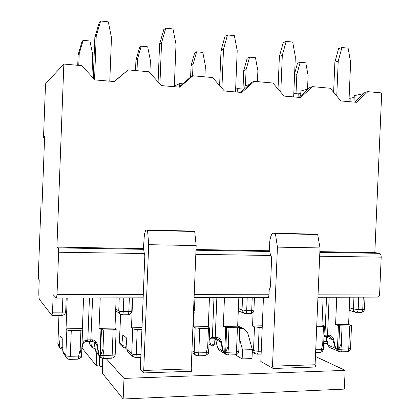 <?xml version="1.0" encoding="UTF-8"?>
<svg xmlns="http://www.w3.org/2000/svg" width="420" height="420" viewBox="0 0 420 420"><rect width="100%" height="100%" fill="white"/><g stroke="black" fill="none" stroke-linecap="round" stroke-linejoin="round"><path stroke-width="0.63" d="M299.024 97.377L310.044 87.323L312.538 86.641L330.236 88.247L340.862 100.958L356.554 102.302L367.904 91.67L381.701 92.925L374.829 252.604L379.465 253.339C380.599 253.727 381.176 254.998 381.197 257.15L379.606 294.037C379.454 295.864 378.887 296.882 377.911 297.092L377.774 297.092M353.997 102.081L354.27 95.686L363.752 93.571M293.806 93.492L298.221 93.88L300.815 93.193M300.704 95.844L300.904 90.967L308.228 88.982M354.596 102.133L365.101 92.305L367.904 91.67M44.604 137.319L43.523 137.251L45.533 83.837L63.856 64.04L81.742 65.667L94.978 79.916L114.34 81.569L128.215 69.888L148.932 71.773L161.438 85.601L179.765 87.171L192.932 75.773L212.567 77.553L224.39 90.988L241.773 92.479L254.289 81.349L272.921 83.039L284.119 96.101L300.625 97.514L312.538 86.641M63.856 64.04L56.91 247.102L58.238 247.874C58.553 248.304 58.684 249.758 58.627 252.226L57.015 294.593L56.427 298.095L53.182 294.693L52.516 312.197L51.975 315.504L39.47 299.476C38.924 298.231 38.719 295.034 38.855 289.884L39.239 279.804L38.556 279.08L38.32 275.368L41.008 203.889L42.089 204.109L44.63 136.668L43.523 137.251M374.829 252.604L319.867 251.654M269.556 250.782L196.014 249.512M143.572 248.603L56.91 247.102M349.099 98.311L354.191 97.529M42.095 203.926L41.008 203.889M235.636 89.15L237.332 88.573L243.731 89.135L244.508 88.877M244.781 88.63L244.886 86.011L249.491 84.446M240.571 92.374L252.142 82.084L254.289 81.349M237.19 92.085L237.332 88.573M174.342 86.016L179.823 83.564L182.794 83.827M186.002 81.049L186.59 80.54M179.004 87.103L191.179 76.571L192.932 75.773M179.702 86.499L179.823 83.564M114.072 81.548L128.215 69.888M115.663 310.469L116.697 311.399M243.71 89.581L243.731 89.135M298.079 97.293L298.221 93.88M350.06 101.745L350.201 98.406M93.282 78.083L94.841 37.517L99.225 22.575L100.653 21L108.276 21.835L111.473 37.658L109.788 81.181M94.558 79.464L96.227 36.083L100.653 21M91.938 76.645L92.773 54.936L89.922 40.992L83.139 40.304L82.026 41.533L78.13 54.758L77.732 65.299M83.139 40.304L79.217 53.639L78.766 65.394M79.217 53.639L78.13 54.758M94.841 37.517L96.227 36.083M58.973 315.436L57.892 343.786L59.42 346.048L60.218 335.895L62.801 339.444L62.79 351.041L65.851 355.572C66.423 356.06 67.898 356.302 70.287 356.291L69.71 359.389L78.073 359.158C78.383 358.964 78.587 357.935 78.677 356.066L70.287 356.291L71.274 330.472L80.913 330.32L80.178 349.487L78.677 356.066L81.533 356.213L81.254 357.362M71.274 330.472C68.885 330.467 67.405 330.256 66.832 329.842L66.035 328.839L82.388 328.587L81.895 329.117L82.546 329.999L80.913 330.32M100.228 297.959L99.052 328.33L114.98 328.083L116.151 297.906M99.052 328.33L101.509 329.637L100.212 356.848L100.616 357.441M114.98 328.083L116.177 329.196C116.046 329.543 115.038 329.742 113.143 329.794L103.751 329.947L101.509 329.637M83.564 298.011L82.388 328.587M66.035 328.839L67.205 298.058M90.694 346.048L89.717 344.159L89.287 341.329M93.854 341.633L96.768 345.041L96.002 343.208M100.196 357.058L98.658 354.38L98.858 354.155L100.212 356.848M81.533 356.213L80.178 349.487M103.016 348.941L103.992 355.394C103.892 357.242 103.667 358.265 103.299 358.454L111.442 358.229C111.82 358.04 112.061 357.021 112.156 355.178L100.538 355.703L103.016 348.941L103.751 329.947M100.485 356.071L100.538 355.703M95.645 350.947L98.658 354.38L96.768 345.041L97.335 344.909L98.858 354.155M93.938 341.975L93.817 341.618M94.852 346.967C93.009 347.109 91.833 346.789 91.334 346.006L91.922 347.461L95.214 348.894M92.626 297.98L90.767 341.26M89.444 297.99L87.833 339.817L87.287 341.334M82.357 345.245C82.803 342.232 84.221 340.452 86.614 339.906L85.885 341.471C85.648 341.213 84.845 341.728 83.475 343.014L82.357 345.245L81.821 348.789M100.973 329.123L99.934 355.908M92.521 341.303L92.337 339.791C95.12 340.226 96.789 341.938 97.335 344.909M85.664 341.444L87.407 341.366M82.509 345.361L81.779 349.844M333.611 92.285L334.882 62.197L338.562 48.683L341.933 47.492L348.128 48.169L350.627 62.402L348.952 101.651M336.751 96.038L338.226 61.121L341.933 47.492M307.54 89.166L308.107 75.532L305.818 62.837L300.174 62.27L297.486 63.221L294.635 73.579M300.174 62.27L296.825 74.456L296.021 93.686M296.825 74.456L294.567 75.18M334.882 62.197L338.226 61.121M261.24 351.215L258.174 351.298L259.161 327.432L262.227 327.385M259.161 327.432L254.489 326.855L252.546 325.952L262.29 325.799M252.546 325.952L253.108 312.239M316.712 326.503L323.463 326.393L322.733 343.686L321.468 349.613L323.284 349.766L322.224 351.587L320.019 352.427M316.774 324.959L321.983 324.875L324.413 326.204L323.463 326.393M336.745 297.218L335.58 324.665L348.595 324.466L349.755 297.176M335.58 324.665L339.685 325.815L338.667 349.687L338.095 350.395L338.221 350.942C337.181 350.889 336.2 349.976 335.27 348.201L335.612 347.996L338.095 350.395M348.595 324.466L351.498 325.616L349.713 325.967L339.685 325.815M323.148 297.26L321.983 324.875M325.904 336.431L326.177 337.066L332.908 339.78L330.083 336.814M323.284 349.766L323.458 348.222L322.733 343.686M341.329 343.24L342.074 349.067C341.948 350.737 341.481 351.666 340.673 351.855L347.314 351.671C348.133 351.482 348.611 350.558 348.737 348.889L338.767 349.356L341.329 343.24L342.058 326.093M338.667 349.687L338.767 349.356M327.836 345.209L325.862 337.097L326.177 337.066L328.156 345.193L329.711 347.54L327.836 345.209L328.156 345.193L335.27 348.201L332.908 339.78L333.695 339.654L335.612 347.996M329.149 297.244L327.548 335.002L326.802 336.378M326.55 297.25L324.949 335.055L324.182 336.457M338.436 325.364L337.407 349.561M328.351 336.42L328.718 335.039C331.338 335.433 332.997 336.971 333.695 339.654M324.03 335.276L328.718 335.039M278.03 89.003L279.379 56.49L283.211 42.646L286.172 41.37L292.688 42.084L295.339 56.679L293.664 96.915M280.781 92.206L282.308 55.335L286.172 41.37M257.439 81.632L257.885 70.728L255.47 57.745L249.575 57.146L247.222 58.16L243.763 70.518L243.007 89.072M249.575 57.146L246.089 69.599L245.427 85.827M246.089 69.599L243.763 70.518M279.379 56.49L282.308 55.335M191.951 350.674L194.187 352.207L198.786 352.874C198.676 354.653 198.345 355.64 197.794 355.829L205.317 355.619C205.884 355.43 206.225 354.449 206.335 352.674L198.786 352.874L199.773 328.393L208.446 328.256L207.706 346.437L206.335 352.674L208.619 352.821L208.399 353.64L205.244 355.619M199.773 328.393L195.169 327.8L193.562 326.865L208.289 326.639L208.703 327.421L209.68 328.004L208.446 328.256M224.474 297.57L223.303 326.403L237.662 326.183L238.833 297.523M223.303 326.403L226.674 327.626L225.65 352.716L225.215 353.456L225.466 354.023C224.679 353.966 223.844 353 222.957 351.136L223.235 350.921L225.215 353.456M237.662 326.183L239.762 327.322L237.452 327.784L226.674 327.626M209.465 297.617L208.289 326.639M193.562 326.865L194.171 311.74M215.576 338.741L215.806 339.381L220.799 342.279L218.794 339.518M208.619 352.821L207.706 346.437M228.26 345.944L229.115 352.07C229 353.824 228.638 354.8 228.029 354.989L235.363 354.784C235.988 354.596 236.355 353.624 236.471 351.876L225.734 352.37L228.26 345.944L228.995 327.92M225.65 352.716L225.734 352.37M217.518 347.939L215.66 339.413L217.67 347.918L218.925 350.091L217.67 347.918L222.957 351.136L220.799 342.279L221.492 342.148L223.235 350.921M214.053 338.746L214.352 344.143C212.389 344.431 210.977 344.153 210.11 343.319L211.334 345.434L213.428 346.075L217.093 345.986M216.857 297.591L215.245 337.26L214.725 338.699M213.99 297.602L212.378 337.318L211.759 338.782L210.472 338.887L211.328 337.397L216.489 337.292C219.188 337.712 220.857 339.329 221.492 342.148M225.745 327.149L224.71 352.574M216.368 338.741L216.489 337.292M210.394 338.893L209.213 339.586M219.602 85.549L221.02 50.489L225.026 36.299L227.53 34.928L234.386 35.684L237.206 50.668L235.526 91.943M221.917 88.179L223.493 49.25L227.53 34.928M204.918 76.86L205.37 65.709L202.818 52.416L196.644 51.791L194.665 52.873L191.074 65.504L190.612 77.059M196.644 51.791L193.022 64.528L192.57 75.936M193.022 64.528L191.074 65.504M221.02 50.489L223.493 49.25M140.936 354.412L136.243 354.538L137.23 329.406L141.923 329.332M137.23 329.406C134.951 329.401 133.439 329.196 132.699 328.792L131.476 327.826L141.986 327.663M131.476 327.826L132.652 297.854M120.593 314.333L119.495 342.468L121.847 344.652L122.85 334.75L126.808 338.184L127.024 349.471L131.717 353.845L132.699 328.792M158.104 81.916L159.59 44.174L163.779 29.615L165.774 28.151L172.998 28.943L176.001 44.336L174.316 86.704M159.931 83.937L161.553 42.84L165.774 28.151M149.903 72.844L150.392 60.449L147.693 46.835L141.225 46.184L139.66 47.334L135.922 60.254L135.518 70.555M141.225 46.184L137.461 59.21L137.009 70.686M137.461 59.21L135.922 60.254M159.59 44.174L161.553 42.84M115.794 339.045L119.548 338.971M314.675 234.181L272.669 233.126L275.383 233.525L317.683 234.581L314.585 234.176L272.664 233.126L271.971 233.772L270.569 237.09L269.813 240.881L269.493 248.614L270.113 253.381L271.656 257.639L270.443 286.944L269.204 289.737L268.973 295.276L267.955 297.685L267.13 297.433M263.461 297.449L260.82 361.468L273.179 368.482L315.861 367.017L315.094 364.754L320.024 247.931L277.436 247.123L275.383 233.525M273.179 368.482L272.496 366.172L277.436 247.123M320.024 247.931L317.683 234.581M239.71 328.613L243.401 328.676L247.601 332.556L252.378 349.676L252.011 358.601L242.156 358.895L235.253 354.784M212.494 345.975L208.95 346.059M140.348 369.243L144.128 372.902L143.724 370.451L148.685 244.681L147.567 230.344L145.782 229.945L144.428 234.15L143.566 246.32L143.892 251.339L144.816 255.822L140.348 369.243M315.446 356.47L345.13 370.382L123.984 378.399L106.019 358.381M345.13 370.382L344.332 389.109L123.176 399L102.464 373.328L102.989 358.454M123.984 378.399L123.176 399M102.659 366.938L102.349 366.566L96.206 365.568L82.079 348.054M192.523 231.121L194.696 231.515L196.172 245.584L191.221 368.876L191.73 371.275L144.128 372.902M196.172 245.584L148.685 244.681M194.696 231.515L147.567 230.344M252.378 349.676L242.524 349.933L242.156 358.895M242.524 349.933L239.327 338.026M243.401 328.676L237.673 325.878M239.962 328.734L239.684 329.275M361.064 312.391L361.179 312.391C362.072 312.197 362.591 311.225 362.733 309.482L358.192 309.524L353.435 309.02L349.304 307.755M356.312 312.396L356.654 312.433C357.541 312.239 358.05 311.267 358.192 309.524L358.722 297.15M353.939 297.166L353.435 309.02C353.441 310.564 354.065 311.624 355.304 312.207L361.179 312.391C363.122 312.175 364.219 311.11 364.46 309.194L362.733 309.482L363.263 297.134M252.231 297.481L251.701 310.454L246.687 310.501L242.03 309.971L238.387 308.417M247.222 297.496L246.687 310.501C246.566 312.333 246.162 313.352 245.48 313.556L245.39 313.556M250.383 313.504L250.478 313.504C251.165 313.304 251.575 312.286 251.701 310.454L253.937 310.076L254.457 297.476M242.54 297.512L242.03 309.971L243.705 313.131L245.48 313.556L250.478 313.504C252.525 313.273 253.675 312.133 253.937 310.076M129.35 297.864L128.814 311.53L123.254 311.577C120.95 311.561 119.443 311.377 118.739 311.015L115.731 308.768M123.79 297.885L123.254 311.577C123.144 313.514 122.882 314.585 122.456 314.795L122.398 314.795M127.937 314.738L127.995 314.738C128.436 314.528 128.704 313.457 128.814 311.53C130.651 311.493 131.633 311.33 131.754 311.042L132.269 297.859M119.248 297.895L118.739 311.015L119.816 313.766L122.456 314.795L127.995 314.738C130.211 314.491 131.465 313.257 131.754 311.042M62.848 298.074L62.318 312.113L52.516 312.197M61.703 315.404L62.318 312.113C64.407 312.065 65.531 311.881 65.699 311.556L66.213 298.064M379.465 253.339L319.841 252.32M269.645 251.47L195.988 250.215M143.619 249.328L58.238 247.874M381.197 257.15L319.673 256.211M270.869 255.465L195.82 254.321M144.344 253.533L58.627 252.226M379.606 294.037L318.077 294.142M269.02 294.226L194.213 294.357M143.293 294.441L57.015 294.593M65.657 311.467L65.699 311.556C65.394 313.866 64.071 315.147 61.74 315.404L51.975 315.504M119.422 342.321L120.304 344.799L119.422 342.321L120.514 314.291L116.046 310.905M193.468 312.889L194.413 310.548L193.552 310.873M244.241 313.362L238.292 310.774M355.688 312.328L349.199 310.296M89.717 344.159L91.334 346.006L90.809 341.297L92.468 341.339L95.991 343.282M95.146 348.521L94.873 348.899M113.143 329.794L112.156 355.178C114.046 355.094 115.059 354.853 115.195 354.443C114.912 356.685 113.657 357.945 111.442 358.229L111.395 358.229M100.506 357.336L103.257 358.459M81.312 357.294L78.036 359.158M66.832 329.842L65.851 355.572L66.297 357.478L67.022 358.397L68.261 359.158L69.673 359.389M93.902 341.964L95.603 350.947L96.248 352.427L95.639 350.926L93.933 341.943M99.199 355.819L96.658 352.9M90.641 339.764L90.809 341.26M63.551 353.383L62.79 351.041L63.226 352.894L66.297 357.478M62.79 351.099L62.759 339.392M57.86 343.691L58.312 345.566L57.86 343.691L58.937 315.436M62.753 347.592C60.884 347.398 59.777 346.883 59.42 346.048L59.845 347.849L58.621 346.033M92.337 339.791L86.614 339.906M252.362 350.023L253.512 350.647L258.174 351.298C258.059 353.031 257.67 353.992 257.003 354.181L261.125 354.065M255.365 353.85L253.512 350.647L254.489 326.855M315.73 349.766L321.468 349.613C321.342 351.304 320.891 352.238 320.119 352.427L315.609 352.553M323.762 341.623L326.949 341.549M347.314 351.671C349.219 351.43 350.291 350.359 350.522 348.458L348.737 348.889L349.713 325.967M338.221 350.942L339.313 351.64M340.673 351.855L338.951 351.488L330.068 347.692M209.087 342.694L210.11 343.319L209.869 339.056M213.428 346.075L214.352 344.143L216.678 344.085M237.452 327.784L236.471 351.876L238.781 351.309C238.529 353.367 237.389 354.527 235.363 354.784L235.284 354.784M195.857 355.346L195.379 355.016L194.187 352.207L195.169 327.8M225.466 354.023L226.259 354.59M228.029 354.989L225.797 354.312L219.377 350.369M123.123 347.445L121.847 344.652C122.477 345.618 123.874 346.122 126.026 346.175L126.74 339.292M120.74 345.209L122.661 347.02L125.365 348.175L126.026 346.175L126.866 346.154M133.061 356.79L131.717 353.845C132.452 354.317 133.964 354.548 136.243 354.538C136.143 356.365 135.875 357.373 135.445 357.562L135.392 357.562M128.315 352.333L127.024 349.471L127.864 351.907L132.578 356.339L135.445 357.562L140.816 357.415M315.094 364.754L272.496 366.172M267.76 297.659L268.07 297.659M103.042 358.454L102.464 373.328M102.664 358.423L102.349 366.566M99.645 356.465L99.272 366.067M96.695 352.942L96.206 365.568M191.221 368.876L143.724 370.451M192.591 231.121L145.834 229.95M377.911 297.092L317.94 297.276M268.37 297.433L194.082 297.665M143.162 297.822L56.427 298.095M194.413 310.548L194.933 297.659M364.46 309.194L364.98 297.129M90.3 345.602L91.922 347.461M95.083 342.337L95.907 343.235M59.845 347.849L62.753 349.655M115.195 354.443L116.177 329.196M82.546 329.999L81.548 355.897M100.16 356.706L100.249 357.005M90.82 341.297L87.386 341.366M252.278 352.144L254.929 353.608L257.003 354.181M323.683 343.45L327.39 343.361M329.364 336.604L330.057 336.877M325.862 337.097L325.642 336.436M350.522 348.458L351.498 325.616M324.413 326.204L323.479 348.259M326.939 336.409L330.367 336.992M326.965 336.404L324.156 336.467M209.029 344.022L211.334 345.434M217.87 339.103L218.741 339.602M191.872 352.585L195.379 355.016L197.794 355.829M215.66 339.413L215.45 338.741M238.781 351.309L239.762 327.322M209.68 328.004L208.714 351.855M214.814 338.73L216.384 338.767L219.035 339.759M214.841 338.73L211.738 338.793M125.365 348.175L126.908 348.138M126.934 349.519L126.719 338.1M192.528 231.116L145.829 229.945"/></g></svg>
